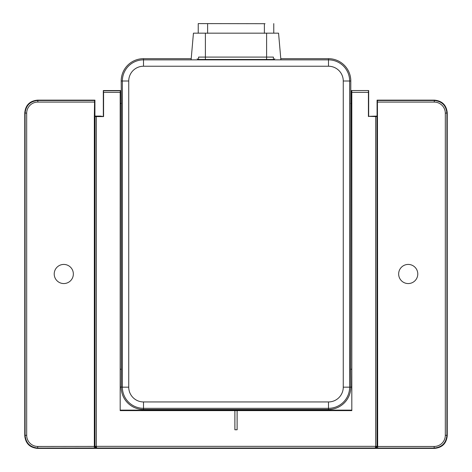<?xml version="1.0" encoding="UTF-8"?>
<svg xmlns="http://www.w3.org/2000/svg" width="472" height="472" viewBox="0 0 472 472"><rect width="100%" height="100%" fill="white"/><g stroke="black" fill="none" stroke-linecap="round" stroke-linejoin="round"><path stroke-width="0.71" d="M280.787 58.681L328.488 58.681A22.326 22.326 0 0 1 350.808 81.007L350.607 369.216L351.569 369.216M120.431 387.17L121.192 387.17A22.326 22.326 0 0 0 143.512 409.489L328.488 409.489A22.326 22.326 0 0 0 350.808 387.17L350.607 369.216M191.213 58.681L143.512 58.681A22.326 22.326 0 0 0 121.192 81.007L121.392 103.527L120.431 103.527M121.392 103.527L121.392 369.216L120.431 369.216M351.569 103.527L350.607 103.527M143.512 401.943L328.488 401.943A14.774 14.774 0 0 0 343.262 387.17L343.262 81.007A14.774 14.774 0 0 0 328.488 66.233L143.512 66.233A14.774 14.774 0 0 0 128.738 81.007L128.738 387.17A14.774 14.774 0 0 0 143.512 401.943L143.512 408.321L328.488 408.321A21.151 21.151 0 0 0 349.64 387.17L351.569 387.17M351.563 103.333L350.808 103.333M121.192 103.333L120.437 103.333M121.392 369.216L121.286 387.069L120.431 387.069M121.192 81.007L122.36 81.007L122.36 387.17L121.286 387.069M197.196 58.681L197.733 59.484L274.267 59.484L274.804 58.681M350.714 387.069L351.569 387.069M120.183 410.628L120.183 92.376L103.58 92.376L103.309 90.553L120.454 90.553L120.183 410.628L234.885 410.628L234.885 429.768L237.115 429.768L237.115 410.628L351.817 410.628L351.546 90.553L368.691 90.553L351.546 90.553L368.691 90.553L368.667 116.336L377.081 116.088L377.081 100.141L434.488 100.141C442.24 100.896 446.488 105.144 447.244 112.891L447.244 435.65C446.488 443.397 442.234 447.645 434.488 448.4L37.512 448.4C29.76 447.645 25.512 443.397 24.756 435.65L24.756 112.891C25.512 105.144 29.765 100.896 37.512 100.141L94.919 100.141L94.919 116.088L100.524 116.088L103.58 116.59L96.329 116.59L96.329 446.347L95.055 446.335L96.642 447.94L96.329 446.347L375.671 446.347L375.358 447.94L376.945 446.335L375.671 446.347L375.671 116.59L377.458 116.46L377.659 446.471L377.022 446.412L377.022 116.478M120.431 410.133L351.569 410.133M447.244 435.65L446.907 435.314C446.146 443.06 441.898 447.314 434.157 448.064L434.488 448.4M94.919 116.088L94.542 116.46L95.055 116.555L94.978 446.412A1.593 1.593 45 0 0 96.571 448.011L37.843 448.064C30.096 447.308 25.848 443.055 25.093 435.314L24.756 435.65M377.081 116.088L377.458 116.46L377.417 100.477L434.157 100.477C441.904 101.232 446.152 105.486 446.907 113.227L446.907 435.314L445.314 435.314A11.157 11.157 134.3 0 1 434.157 446.471L377.659 446.471L377.659 448.064L375.429 448.011A1.593 1.593 -45 0 0 377.022 446.412L376.945 116.555M94.978 116.478L94.978 446.412L37.843 446.471A11.157 11.157 -135.7 0 1 26.686 435.314L25.093 435.314L25.093 113.227C25.854 105.48 30.102 101.226 37.843 100.477L37.512 100.141M94.919 100.141L94.583 100.477L94.341 116.46L94.341 448.064M95.055 116.555L96.329 116.59M54.215 273.99A9.57 9.57 0 0 0 63.785 283.56A9.57 9.57 0 0 0 73.349 273.99A9.57 9.57 0 0 0 63.785 264.426A9.57 9.57 0 0 0 54.215 273.99M103.58 92.376L103.58 116.59M368.667 116.336L375.671 116.59M368.42 116.59L368.42 92.376L351.817 92.376L351.817 410.628M351.817 92.376L351.776 90.783M237.115 410.628L234.885 410.628M237.115 429.768L237.097 410.658M234.885 429.768L237.097 429.75M234.903 410.658L234.903 429.75M103.333 116.336L103.309 90.553L120.454 90.553L120.183 92.376M368.461 90.783L368.42 92.376M377.081 100.141L377.417 100.477M398.651 273.99A9.57 9.57 0 0 0 408.215 283.56A9.57 9.57 0 0 0 417.785 273.99A9.57 9.57 0 0 0 408.215 264.426A9.57 9.57 0 0 0 398.651 273.99M265.022 23.694L198.228 23.6L265.022 23.694M198.228 33.17L278.557 33.17L193.443 33.17L198.228 33.17L198.228 23.6M198.588 59.737L198.582 57.088L205.385 57.088L205.385 33.376M273.412 59.737L273.418 57.088L205.385 57.088L205.385 59.484M350.808 81.007L349.64 81.007A21.151 21.151 0 0 0 328.488 59.855L143.512 59.855A21.151 21.151 0 0 0 122.36 81.007L128.738 81.007M328.488 58.681L328.488 66.233M343.262 81.007L349.64 81.007L349.64 387.17L343.262 387.17M328.488 401.943L328.488 409.489M143.512 58.681L143.512 66.233M128.738 387.17L122.36 387.17A21.151 21.151 0 0 0 143.512 408.321L143.512 409.489M434.157 446.471L434.157 448.064L377.659 448.064M375.429 448.011L96.571 448.011M37.512 448.4L37.843 446.471M24.756 112.891L26.686 113.227A11.157 11.157 -45.7 0 1 37.843 102.07L37.843 100.477L94.583 100.477M26.686 435.314L26.686 113.227M94.542 102.07L37.843 102.07M103.539 90.783L120.224 90.783M377.458 102.07L434.157 102.07A11.157 11.157 44.3 0 1 445.314 113.227L447.244 112.891M434.488 100.141L434.157 102.07M445.314 113.227L445.314 435.314M207.615 33.329L207.615 23.765M264.385 33.329L264.385 23.765M266.615 59.484L266.615 33.376M193.443 33.17L191.107 59.855M278.557 33.17L280.893 59.855M273.772 33.17L273.772 23.6"/></g></svg>
